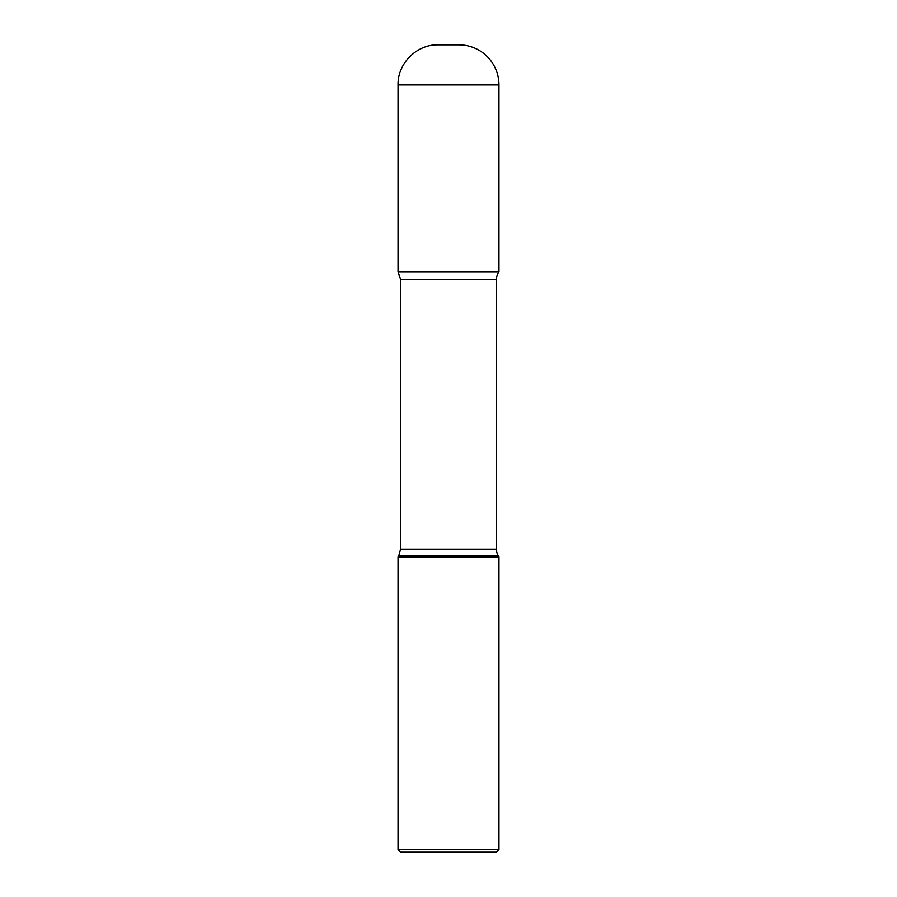 <?xml version="1.0" encoding="UTF-8"?>
<svg xmlns="http://www.w3.org/2000/svg" width="897" height="897" viewBox="0 0 897 897"><rect width="100%" height="100%" fill="white"/><g stroke="black" fill="none" stroke-linecap="round" stroke-linejoin="round"><path stroke-width="1.35" d="M496.433 852.15L400.567 852.15L398.044 849.627L498.956 849.627L496.433 852.15M398.044 849.627L398.044 556.936L498.956 556.936L498.956 849.627M398.044 556.936L398.873 555.49L498.127 555.49A12.614 12.614 0 0 1 496.433 549.188L496.433 279.472A12.614 12.614 0 0 1 498.956 271.903L398.044 271.903L498.956 271.903L498.956 84.901L498.956 271.903M438.095 44.85L458.905 44.85A40.051 40.051 0 0 1 498.956 84.901L398.044 84.901C397.483 63.519 416.713 44.289 438.095 44.85M458.905 44.85A40.051 40.051 0 0 1 498.956 84.901M496.433 279.472L400.567 279.472L400.567 549.188L496.433 549.188M498.127 555.49L498.956 556.936M398.044 84.901L398.044 271.903L400.567 279.472M400.567 549.188L398.873 555.49"/></g></svg>

